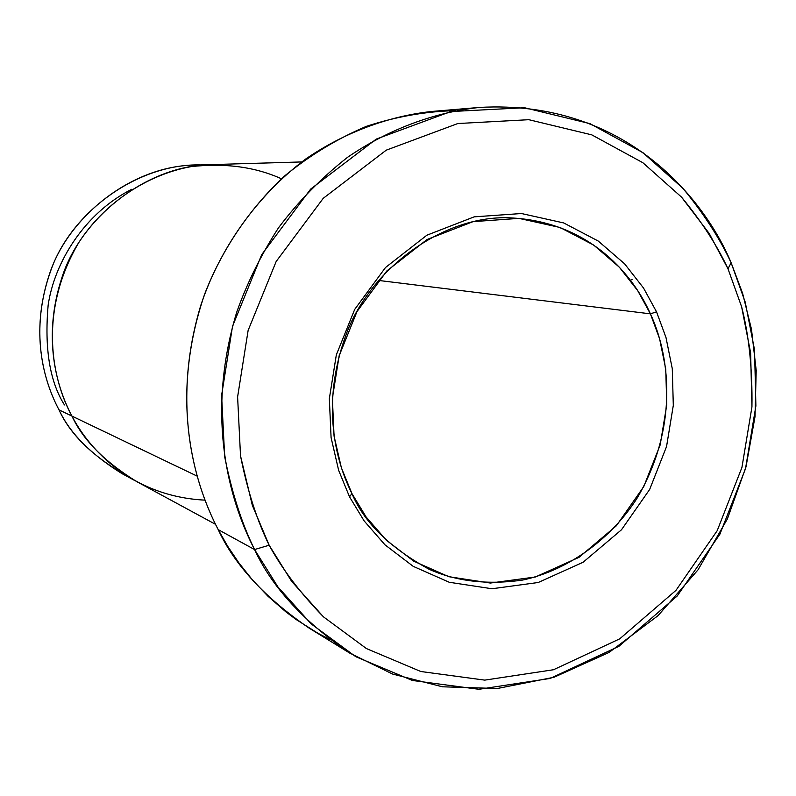 <?xml version="1.0" encoding="UTF-8"?>
<svg xmlns="http://www.w3.org/2000/svg" width="796" height="796" viewBox="0 0 796 796"><rect width="100%" height="100%" fill="white"/><g stroke="black" fill="none" stroke-linecap="round" stroke-linejoin="round"><path stroke-width="1.19" d="M351.951 493.58L341.385 467.829L334.061 436.079L332.37 398.289L339.156 355.742L356.986 311.594L386.876 270.919L427.074 239.506L473.043 221.646L518.982 218.373L560.086 227.497L593.697 245.088L619.328 267.187L637.775 290.759L650.402 313.843L656.531 311.833L643.566 288.082L624.611 263.834L598.284 241.079L563.727 222.95L521.46 213.527L474.187 216.85L426.875 235.208L385.483 267.526L354.698 309.405L336.33 354.867L329.335 398.697L331.086 437.601L338.638 470.297L349.514 496.803L351.951 493.58C364.07 522.435 389.781 547.668 429.094 569.269C456.546 581.468 487.739 585.06 522.683 580.055C568.712 570.145 611.746 538.385 637.487 497.56C680.749 423.014 667.983 351.325 650.402 313.843C634.303 277.316 592.105 222.79 512.684 218.005C444.765 213.268 368.856 268.879 345.345 336.728C321.206 404.04 335.285 460.615 351.951 493.58L349.514 496.803L338.638 470.297L331.086 437.601L329.335 398.697L336.33 354.867L354.698 309.405L385.483 267.526L426.875 235.208L474.187 216.85L521.46 213.527L563.727 222.95L598.284 241.079L624.611 263.834L643.566 288.082L656.531 311.833L665.983 337.504L672.282 368.687L673.307 405.393L666.55 446.536L649.665 489.45L621.487 529.768L583.12 562.245L538.215 582.503L491.958 588.751L449.243 582.264L413.204 566.344L384.946 544.792L364.1 520.863L349.514 496.803L364.1 520.863L384.946 544.792L413.204 566.344L449.243 582.264L491.958 588.751L538.215 582.503L583.12 562.245L621.487 529.768L649.665 489.45L666.55 446.536L673.307 405.393L672.282 368.687L665.983 337.504L656.531 311.833L650.402 313.843L378.339 280.411L650.402 313.843L659.605 338.798L665.755 369.125L666.769 404.826L660.202 444.845L643.765 486.595L616.343 525.788L579 557.349L535.31 577.01L490.336 583.05L448.805 576.702L413.781 561.19L386.349 540.225L366.11 516.962L351.951 493.58M329.723 639.407L317.843 633.208L295.993 619.427L286.023 611.975L267.983 596.254L252.362 579.826L238.989 563.051L227.666 546.235L218.204 529.619L254.571 549.558L269.157 545.22L252.322 505.311L240.521 455.889L237.606 396.905L248.133 330.39L276.172 261.476L323.216 198.333L386.249 150.165L457.849 123.529L528.842 119.698L591.796 134.862L642.87 162.722L681.525 197.119L709.176 233.427L727.992 268.779L741.633 306.818C749.066 336.012 752.499 369.384 751.941 406.915L741.932 467.461L717.206 530.673L676.003 590.333L619.716 638.85L553.489 669.744L484.774 680.122L420.805 671.506L366.419 648.561L323.484 616.86C300.46 593.209 282.351 569.339 269.157 545.22L254.571 549.558L277.963 586.98L311.176 623.905L355.872 656.75L412.428 680.481L478.894 689.306L550.215 678.431L618.91 646.322L677.227 595.985L719.922 534.146L745.524 468.645L755.892 405.93L754.548 349.922L745.235 302.191L731.126 262.75L727.992 268.779C717.096 245.397 701.604 221.507 681.525 197.119L642.87 162.722L591.796 134.862L528.842 119.698L457.849 123.529L386.249 150.165L323.216 198.333L276.172 261.476L248.133 330.39L237.606 396.905L240.521 455.889C247.447 490.615 256.989 520.395 269.157 545.22L291.595 581.269L323.484 616.86L366.419 648.561L420.805 671.506L484.774 680.122L553.489 669.744L619.716 638.85L676.003 590.333L717.206 530.673L741.932 467.461L751.941 406.915L750.628 352.857L741.633 306.818L727.992 268.779L731.126 262.75L742.638 293.435L751.484 329.275L756.2 370.468L755.016 416.686L746.001 466.864L727.385 518.942L698.052 569.807L658.063 615.626L609.059 652.441L554.145 677.217L497.281 688.51L442.407 686.789L392.607 674.053L349.723 653.088C303.505 621.397 271.784 586.891 254.571 549.558L218.204 529.619C234.621 565.001 264.879 597.806 308.987 628.024L349.723 653.088M129.37 477.371C93.868 457.541 70.416 435.044 59.033 409.89C69.74 433.034 90.774 454.297 122.146 473.7L135.181 480.764M630.432 280.321L632.074 279.406M71.958 416.089L59.033 409.89L71.958 416.089M204.95 500.137C132.614 496.565 89.411 449.929 71.968 416.099C56.108 386.398 42.367 336.877 61.988 277.426C80.953 217.706 146.981 164.911 212.034 164.593C146.981 164.901 80.943 217.706 61.979 277.426C42.357 336.877 56.098 386.408 71.968 416.099L197.01 476.058L71.968 416.099C82.933 439.86 104.485 461.67 136.614 481.55L215.497 524.305M71.968 416.099C52.765 381.503 37.113 313.077 78.874 242.422C103.788 203.866 146.225 174.742 191.09 166.623C225.069 162.862 255.178 166.901 281.416 178.772M210.413 164.643L195.587 165.08C132.066 165.399 67.69 216.791 49.223 274.889C30.119 332.748 43.541 380.966 59.033 409.89C43.203 380.408 29.532 330.44 50.586 271.157C71.033 211.477 139.778 161.717 203.686 165.051M64.466 404.945C49.78 381.702 44.337 348.419 48.158 305.097C54.377 262.471 84.515 213.059 131.818 189.249M479.58 107.42C626.193 99.201 705.385 200.562 731.126 262.75C719.843 238.501 703.793 213.706 682.978 188.383L642.909 152.633L589.916 123.619L524.544 107.739L450.755 111.559L376.279 139.091L310.679 189.06L261.705 254.64L232.531 326.27L221.596 395.423L224.681 456.745C231.915 492.833 241.875 523.768 254.571 549.558C228.422 499.211 205.716 415.293 236.601 312.53C246.81 283.565 260.76 255.347 278.461 227.875C298.321 201.428 321.355 177.916 347.553 157.309C388.587 129.191 434.437 112.306 479.58 107.42L431.92 111.45C388.836 116.117 345.165 132.106 306.122 158.712C255.387 196.532 218.88 250.81 200.781 305.395C171.558 402.487 193.249 481.879 218.204 529.619C192.264 480.207 169.817 395.532 204.701 293.983C221.208 251.337 248.054 210.194 284.063 176.394C309.525 155.499 337.006 138.803 366.508 126.285C396.488 116.534 426.168 111.311 455.561 110.634M212.034 164.583L301.724 161.936"/></g></svg>
